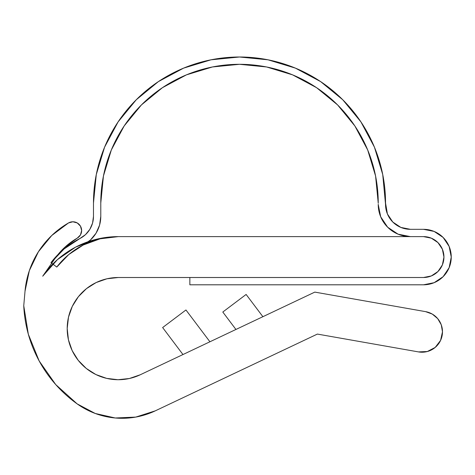 <?xml version="1.0" encoding="UTF-8"?>
<svg xmlns="http://www.w3.org/2000/svg" width="475" height="475" viewBox="0 0 475 475"><rect width="100%" height="100%" fill="white"/><g stroke="black" fill="none" stroke-linecap="round" stroke-linejoin="round"><path stroke-width="0.36" stroke-dasharray="2.38 1.78" d="M95.232 413.47L115.259 417.988L135.737 417.092L155.266 410.851L317.383 334.079L418.493 351.91A20.443 20.443 0 0 0 442.486 331.776A20.443 20.443 0 0 0 425.594 311.642L314.818 292.107L140.178 374.811A51.11 51.11 0 0 1 68.442 339.827A51.11 51.11 0 0 1 118.305 277.507L423.504 277.507A20.443 20.443 0 0 0 443.947 257.058A20.443 20.443 0 0 0 423.504 236.615L118.305 236.615A91.996 91.996 0 0 0 42.708 276.195L54.708 258.887L64.832 247.255L77.259 238.123A8.764 8.764 0 0 0 81.641 230.535A8.764 8.764 0 0 0 68.495 222.947A87.614 87.614 0 0 0 25.021 291.193L23.75 305.74A127.864 127.864 0 0 0 77.146 403.875A77.395 77.395 0 0 0 155.266 410.851L317.383 334.079L418.493 351.91L427.334 351.518L435.183 347.433L440.574 340.415L442.486 331.776L441.257 324.781L437.707 318.63L432.268 314.07L425.594 311.642L314.818 292.107L140.178 374.805M80.465 234.917L77.259 238.123A70.092 70.092 0 0 0 54.708 258.887L42.708 276.195M182.97 354.546L209.92 341.78L182.97 354.546L162.634 327.554L185.957 309.979L209.92 341.78L182.97 354.546L209.92 341.78L185.957 309.979L162.634 327.554L182.97 354.546M235.933 329.46L262.889 316.7L235.933 329.46L222.799 312.033L246.127 294.452L262.889 316.7L235.933 329.46L262.889 316.7L246.127 294.452L222.799 312.033L235.933 329.46M51.745 235.511L38.41 251.75L29.337 270.667L25.021 291.193L23.75 305.74L28.322 334.216L39.164 360.947M55.718 384.572L77.176 403.892M129.384 378.51L118.014 379.721M95.908 374.555L86.26 368.428M68.507 317.122L72.307 306.345L78.399 296.685M96.17 282.548L106.97 278.777M118.299 277.507L423.504 277.507L431.33 275.945L437.962 271.516L442.391 264.884L443.947 257.058L442.391 249.238L437.962 242.606L431.33 238.171L423.504 236.615L118.305 236.615A77.395 77.395 0 0 0 56.774 267.063L68.756 254.558L83.22 245.029A32.128 32.128 0 0 0 100.783 216.392L100.783 203.033L103.449 175.964L111.346 149.94L124.165 125.958L141.413 104.933L162.438 87.685L186.42 74.866L212.444 66.969L239.507 64.303L266.576 66.969L292.6 74.866L316.582 87.685L337.606 104.933L354.855 125.958L367.674 149.94L375.571 175.964L378.237 203.033A138.724 138.724 0 0 0 239.507 64.303A138.724 138.724 0 0 0 100.783 203.033L100.783 216.392L100.783 203.033A138.724 138.724 0 0 1 239.507 64.303A138.724 138.724 0 0 1 378.237 203.033L378.237 204.487A32.128 32.128 0 0 0 410.364 236.615L423.504 236.615L431.33 238.171L437.962 242.606L442.391 249.238L443.947 257.058L442.391 264.884L437.962 271.516L431.33 275.945L423.504 277.507A20.443 20.443 0 0 0 443.947 257.058A20.443 20.443 0 0 0 423.504 236.615L118.305 236.615L410.364 236.615L398.068 234.169L410.364 236.615A32.128 32.128 0 0 1 378.237 204.487L380.683 216.784L387.647 227.204L398.068 234.169L387.647 227.204L380.683 216.784L378.237 204.487L375.571 175.964L367.674 149.94L354.855 125.958L337.606 104.933L316.582 87.685L292.6 74.866L266.576 66.969L239.507 64.303L212.444 66.969L186.42 74.866L162.438 87.685M118.281 236.615L96.336 239.275L75.638 247.107L57.41 259.653L52.79 264.029M81.641 230.535L80.465 226.159M77.259 222.947L72.877 221.777M382.725 174.509L385.54 203.033A146.027 146.027 0 0 0 239.507 57A146.027 146.027 0 0 0 93.48 203.033L93.48 216.392A24.825 24.825 0 0 1 79.913 238.515A84.698 84.698 0 0 0 50.973 262.639L56.774 267.063L50.973 262.639L64.107 248.93M423.504 277.507L189.857 277.507L189.857 284.804L423.504 284.804L189.857 284.804L189.857 277.507L423.504 277.507M449.142 267.674L443.122 276.682L434.12 282.696L423.504 284.804A27.746 27.746 0 0 0 451.25 257.058A27.746 27.746 0 0 0 423.504 229.318L410.364 229.318L423.504 229.318L434.12 231.426M385.54 204.505L385.54 204.487A24.825 24.825 0 0 0 410.364 229.318M85.5 234.632L89.817 229.372L92.548 223.131L93.48 216.392L93.48 203.033L96.3 174.479M449.142 246.448L443.122 237.441M400.864 227.424L392.807 222.045L387.422 213.982M320.637 81.611L295.391 68.121M268.001 59.808L239.507 57L211.019 59.808M136.272 99.756L118.073 121.927M118.305 236.615L100.267 238.747L83.22 245.029A32.128 32.128 0 0 0 100.783 216.392L99.578 225.114L96.045 233.189L90.452 239.994L83.22 245.029L90.452 239.994L96.045 233.189L99.578 225.114L100.783 216.392L100.783 203.033L103.449 175.964L111.346 149.94L124.165 125.958L141.413 104.933"/><path stroke-width="0.71" d="M442.486 331.776A20.443 20.443 0 0 1 418.493 351.91L317.383 334.079L155.266 410.851L317.383 334.079L418.493 351.91L427.334 351.518L435.183 347.433L440.574 340.415L442.486 331.776L441.257 324.781L437.707 318.63L432.268 314.07L425.594 311.642A20.443 20.443 0 0 1 442.486 331.776M443.947 257.058A20.443 20.443 0 0 1 423.504 277.507L118.305 277.507L423.504 277.507L431.33 275.945L437.962 271.516L442.391 264.884L443.947 257.058L442.391 249.238L437.962 242.606L431.33 238.171L423.504 236.615A20.443 20.443 0 0 1 443.947 257.058L442.391 264.884L437.962 271.516L431.33 275.945L423.504 277.507L189.857 277.507L423.504 277.507A20.443 20.443 0 0 0 443.947 257.058A20.443 20.443 0 0 0 423.504 236.615L410.364 236.615A32.128 32.128 0 0 1 378.237 204.487L380.683 216.784L387.647 227.204L398.068 234.169L410.364 236.615L423.504 236.615L431.33 238.171L437.962 242.606L442.391 249.238L443.947 257.058M81.641 230.535A8.764 8.764 0 0 1 77.259 238.123L80.465 234.917L81.641 230.535L80.465 226.159L77.259 222.947L72.877 221.777L68.495 222.947A8.764 8.764 0 0 1 81.641 230.535L80.465 234.917M25.021 291.193A87.614 87.614 0 0 1 68.495 222.947L51.716 235.535L38.41 251.75L29.337 270.667L25.021 291.193L23.75 305.74L25.021 291.193M54.708 258.887A70.092 70.092 0 0 1 77.259 238.123L64.832 247.255L54.708 258.887L42.708 276.195A91.996 91.996 0 0 1 118.305 236.615L96.336 239.275L75.638 247.107L57.41 259.653L42.708 276.195L54.708 258.887M140.178 374.805L129.372 378.51L140.178 374.805L314.818 292.107L140.178 374.805A51.11 51.11 0 0 1 68.442 339.827A51.11 51.11 0 0 1 118.305 277.507L106.952 278.783L118.305 277.507M314.818 292.107L425.594 311.642L314.818 292.107M77.146 403.875A127.864 127.864 0 0 1 23.75 305.74L28.322 334.216L39.164 360.947L55.718 384.572L77.146 403.875L95.261 413.482L115.259 417.988L135.737 417.092L155.266 410.851A77.395 77.395 0 0 1 77.146 403.875M129.372 378.51L118.014 379.721L106.667 378.379L95.908 374.555L86.26 368.428L78.221 360.317L72.176 350.621L68.442 339.827L67.195 328.468L68.507 317.122L72.307 306.345L78.399 296.685L86.492 288.616L96.17 282.548L106.952 278.783M235.933 329.46L222.799 312.033L235.933 329.46M246.127 294.452L222.799 312.033L246.127 294.452L262.889 316.7L246.127 294.452M182.97 354.546L162.634 327.554L182.97 354.546M185.957 309.979L162.634 327.554L185.957 309.979L209.92 341.78L185.957 309.979M39.164 360.947L55.718 384.572M77.176 403.892L95.232 413.47M118.014 379.721L106.667 378.379L95.908 374.555M86.26 368.428L78.221 360.317L72.176 350.621L68.442 339.827L67.195 328.468L68.507 317.122M78.399 296.685L86.492 288.616L96.17 282.548M118.305 236.615L410.364 236.615L118.305 236.615L100.267 238.747L83.22 245.029L90.452 239.994L96.045 233.189L99.578 225.114L100.783 216.392L100.783 203.033A138.724 138.724 0 0 1 239.507 64.303A138.724 138.724 0 0 1 378.237 203.033L375.571 175.964L367.674 149.94L354.855 125.958L337.606 104.933L316.582 87.685L292.6 74.866L266.576 66.969L239.507 64.303L212.444 66.969L186.42 74.866L162.438 87.685L141.413 104.933L124.165 125.958L111.346 149.94L103.449 175.964L111.346 149.94L124.165 125.958L141.413 104.933L162.438 87.685L186.42 74.866L212.444 66.969L239.507 64.303L266.576 66.969L292.6 74.866L316.582 87.685L337.606 104.933L354.855 125.958L367.674 149.94L375.571 175.964L378.237 203.033A138.724 138.724 0 0 0 239.507 64.303A138.724 138.724 0 0 0 100.783 203.033L103.449 175.964L100.783 203.033L100.783 216.392A32.128 32.128 0 0 1 83.22 245.029L90.452 239.994L96.045 233.189L99.578 225.114L100.783 216.392L100.783 203.033L100.783 216.392A32.128 32.128 0 0 1 83.22 245.029L68.756 254.558L56.774 267.063L50.973 262.639L56.774 267.063A77.395 77.395 0 0 1 118.305 236.615L118.281 236.615M52.79 264.029L42.708 276.195M80.465 226.159L77.259 222.947M72.877 221.777L68.495 222.947M68.471 222.965L51.745 235.511M50.973 262.639A84.698 84.698 0 0 1 79.913 238.515L64.083 248.947L50.973 262.639M189.857 284.804L189.857 277.507L189.857 284.804L423.504 284.804L434.12 282.696L443.122 276.682L449.136 267.68L451.25 257.058L449.136 246.442L443.122 237.441L434.12 231.426L423.504 229.318A27.746 27.746 0 0 1 451.25 257.058A27.746 27.746 0 0 1 423.504 284.804L189.857 284.804M410.364 229.318L400.864 227.424L410.364 229.318L423.504 229.318L410.364 229.318A24.825 24.825 0 0 1 385.54 204.487L382.731 174.539L374.425 147.149L360.929 121.903L342.766 99.774L320.637 81.611L295.391 68.121L268.001 59.808L239.507 57L211.019 59.808L183.629 68.121L158.383 81.611L136.254 99.774L118.091 121.903L104.595 147.149L96.288 174.539L93.48 203.033A146.027 146.027 0 0 1 239.507 57A146.027 146.027 0 0 1 385.54 203.033L387.428 213.987L385.54 204.487M85.5 234.632L79.913 238.515L85.5 234.632L89.817 229.372L92.548 223.131L93.48 216.392L93.48 203.033L93.48 216.392A24.825 24.825 0 0 1 79.913 238.515L64.083 248.947M400.864 227.424L392.807 222.045L387.428 213.987M449.136 267.68L451.25 257.058L449.136 246.442M443.122 237.441L434.12 231.426M382.725 174.509L374.442 147.191M374.425 147.149L360.929 121.903L342.766 99.774L320.637 81.611M295.391 68.121L268.001 59.808M211.019 59.808L183.629 68.121L158.407 81.593M158.353 81.629L136.272 99.756M118.073 121.927L104.625 147.084M104.571 147.214L96.3 174.479M410.364 236.615A32.128 32.128 0 0 1 378.237 204.487L380.683 216.784L387.647 227.204L398.068 234.169L410.364 236.615M162.438 87.685L141.413 104.933"/></g></svg>
